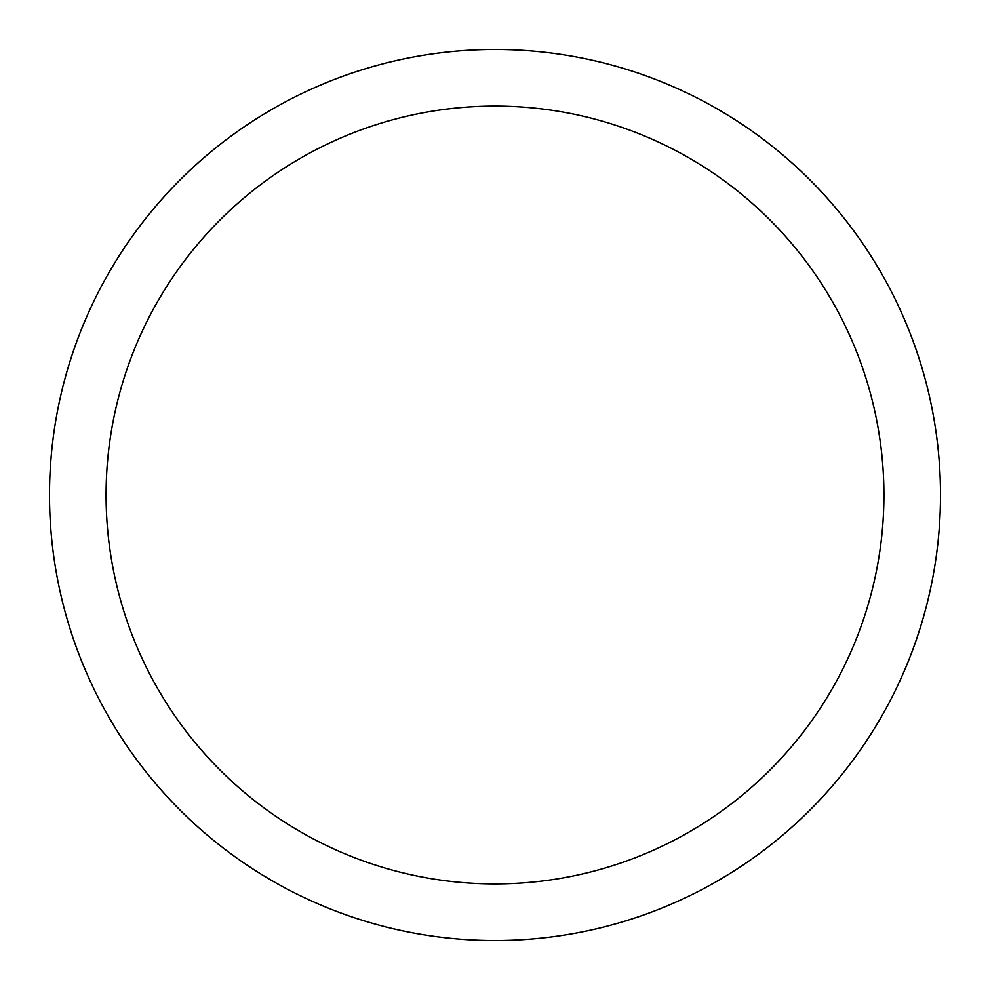<?xml version="1.0" encoding="UTF-8"?>
<svg xmlns="http://www.w3.org/2000/svg" width="990" height="990" viewBox="0 0 990 990"><rect width="100%" height="100%" fill="white"/><g stroke="black" fill="none" stroke-linecap="round" stroke-linejoin="round"><path stroke-width="1.49" d="M883.922 495A388.921 388.921 0 0 0 495 106.079A388.921 388.921 0 0 0 106.079 495A388.921 388.921 0 0 0 495 883.922A388.921 388.921 0 0 0 883.922 495M49.5 495A445.5 445.5 0 0 1 495 49.5A445.5 445.5 0 0 1 940.5 495A445.5 445.5 0 0 1 495 940.5A445.5 445.5 0 0 1 49.5 495"/></g></svg>
